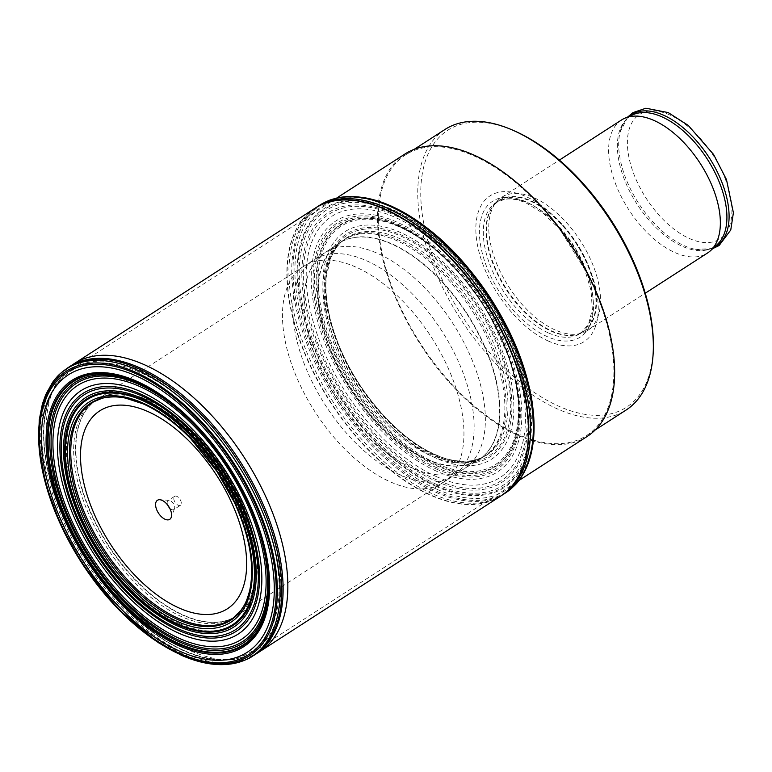 <?xml version="1.0" encoding="UTF-8"?>
<svg xmlns="http://www.w3.org/2000/svg" width="772" height="772" viewBox="0 0 772 772"><rect width="100%" height="100%" fill="white"/><g stroke="black" fill="none" stroke-linecap="round" stroke-linejoin="round"><path stroke-width="0.58" stroke-dasharray="3.86 2.9" d="M179.461 623.593A134.666 72.356 57.2 0 1 68.158 469.887A134.666 72.356 57.2 0 1 143.447 398.777A134.666 72.356 -122.8 0 1 254.75 552.491A134.666 72.356 -122.8 0 1 179.461 623.593M180.436 505.303A5.356 2.876 57.2 0 1 176.595 504.145A5.356 2.876 57.2 0 1 173.825 499.166A5.356 2.876 -122.8 0 1 174.636 496.309A5.356 2.876 -122.8 0 1 178.477 497.477A5.356 2.876 -122.8 0 1 181.246 502.447A5.356 2.876 57.2 0 1 180.436 505.303L173.835 509.568A5.356 2.876 57.2 0 0 174.52 508.671A5.356 2.876 57.2 0 0 174.646 506.712A5.356 2.876 -122.8 0 0 169.126 500.314A5.356 2.876 -122.8 0 0 168.035 500.574A5.356 2.876 -122.8 0 0 167.225 503.421A5.356 2.876 57.2 0 0 167.727 505.129M173.835 509.568A5.356 2.876 57.2 0 1 169.56 507.966M587.231 436.412A168.064 90.295 -122.8 0 1 518.562 435.495A168.064 90.295 57.2 0 1 393.99 293.842A168.064 90.295 57.2 0 1 404.953 154.004M518.417 434.588A166.974 89.716 57.2 0 1 394.656 293.852A166.974 89.716 57.2 0 1 405.551 154.911A166.974 89.716 57.2 0 1 473.767 155.828A166.974 89.716 57.2 0 1 597.528 296.564A166.974 89.716 57.2 0 1 586.643 435.495A166.974 89.716 57.2 0 1 518.417 434.588M444.99 129.464A166.974 89.716 -122.8 0 0 434.096 268.395A166.974 89.716 -122.8 0 0 557.857 409.131A166.974 89.716 -122.8 0 0 626.082 410.048M412.866 226.958C408.523 227.132 408.147 224.806 411.746 219.952C416.002 219.73 416.378 222.066 412.866 226.958M515.561 131.423A164.832 88.568 -122.8 0 0 515.011 131.182A164.832 88.568 -122.8 0 0 422.853 218.215A164.832 88.568 -122.8 0 0 559.092 406.362A164.832 88.568 -122.8 0 0 653.353 344.93M548.651 341.195A86.763 46.619 57.2 0 1 476.942 242.167A86.763 46.619 57.2 0 1 525.452 196.349A86.763 46.619 57.2 0 1 597.161 295.387A86.763 46.619 57.2 0 1 548.651 341.195M555.222 329.991A79.207 42.556 57.2 0 1 499.127 269.274A79.207 42.556 57.2 0 1 496.213 202.245A79.207 42.556 57.2 0 1 501.684 197.333A79.207 42.556 57.2 0 1 534.041 197.767A79.207 42.556 57.2 0 1 592.751 264.526A79.207 42.556 57.2 0 1 587.588 330.426A79.207 42.556 57.2 0 1 580.853 333.388A79.207 42.556 57.2 0 1 555.222 329.991M621.528 119.978A79.207 42.556 -122.8 0 0 616.365 185.878A79.207 42.556 -122.8 0 0 675.075 252.637A79.207 42.556 -122.8 0 0 707.432 253.071M96.818 399.8A128.644 69.123 57.2 0 0 88.433 506.837A128.644 69.123 57.2 0 0 183.775 615.265A128.644 69.123 -122.8 0 0 236.338 615.959A128.644 69.123 -122.8 0 0 236.927 615.573A128.644 69.123 -122.8 0 0 244.492 508.343A128.644 69.123 -122.8 0 0 149.382 400.504A128.644 69.123 57.2 0 0 97.417 399.423A128.644 69.123 57.2 0 0 96.818 399.8L303.454 266.437A128.644 69.113 57.2 0 1 304.023 266.07A128.644 69.113 57.2 0 1 356.008 267.141A128.644 69.113 -122.8 0 1 451.128 374.999A128.644 69.113 -122.8 0 1 443.533 482.23A128.644 69.113 -122.8 0 1 442.964 482.596A128.644 69.113 -122.8 0 1 390.41 481.892A128.644 69.113 57.2 0 1 295.058 373.474A128.644 69.113 57.2 0 1 303.454 266.437M437.309 463.895A141.961 76.274 -122.8 0 0 516.68 388.934A141.961 76.274 -122.8 0 0 399.346 226.9A141.961 76.274 57.2 0 0 319.975 301.862A141.961 76.274 57.2 0 0 437.309 463.895M513.698 373.368A143.766 77.248 -122.8 0 0 432.117 246.972A143.766 77.248 -122.8 0 0 431.905 246.789A143.766 77.248 -122.8 0 0 398.381 225.858A143.766 77.248 57.2 0 0 317.996 301.775A143.766 77.248 57.2 0 0 436.827 465.873A143.766 77.248 -122.8 0 0 513.776 373.638A143.766 77.248 -122.8 0 0 513.698 373.368L517.732 393.546C518.823 403.264 519.238 409.98 518.967 413.715A143.187 76.93 -122.8 0 1 518.871 416.639A143.187 76.93 -122.8 0 1 437.106 465.149A143.187 76.93 57.2 0 1 319.174 304.149A143.187 76.93 57.2 0 1 394.82 224.44A143.187 76.93 57.2 0 1 397.522 225.549A143.187 76.93 57.2 0 1 398.815 226.119L394.82 224.44M518.967 413.715A143.187 76.93 -122.8 0 0 398.815 226.119C409.893 230.394 423.915 239.802 440.918 254.364L460.768 274.678L479.557 299.227C490.799 315.912 499.831 333.195 506.664 351.086C515.628 374.874 519.691 396.731 518.871 416.639M436.798 489.226A169.107 90.864 -122.8 0 0 531.348 399.935A169.107 90.864 -122.8 0 0 391.578 206.915A169.107 90.864 57.2 0 0 297.027 296.207A169.107 90.864 57.2 0 0 436.798 489.226M183.755 650.4A166.781 89.61 -122.8 0 0 277.003 562.334A166.781 89.61 -122.8 0 0 139.153 371.969A166.781 89.61 -122.8 0 0 45.915 460.035A166.781 89.61 -122.8 0 0 183.755 650.4M184.836 650.883A168.064 90.295 -122.8 0 0 253.505 651.8A168.064 90.295 -122.8 0 0 264.468 511.971A168.064 90.295 -122.8 0 0 139.896 370.309A168.064 90.295 -122.8 0 0 71.227 369.392A168.064 90.295 -122.8 0 0 60.264 509.231A168.064 90.295 -122.8 0 0 184.836 650.883M547.271 336.64A80.848 43.444 57.2 0 1 480.445 244.357A80.848 43.444 57.2 0 1 525.655 201.666A80.848 43.444 -122.8 0 1 592.471 293.949A80.848 43.444 -122.8 0 1 547.271 336.64M548.68 333.031A77.924 41.871 -122.8 0 0 580.515 333.456A77.924 41.871 -122.8 0 0 585.601 268.627A77.924 41.871 -122.8 0 0 527.845 202.949A77.924 41.871 57.2 0 0 496.01 202.525L504.666 199.301C511.025 198.308 518.282 199.591 526.465 203.152L543.276 213.429L559.623 228.946L584.703 269.418L591.034 290.494L592.327 309.389L588.592 324.143L580.515 333.456L583.256 331.69A77.924 41.871 -122.8 0 0 588.332 266.861A77.924 41.871 -122.8 0 0 530.576 201.183A77.924 41.871 57.2 0 0 498.741 200.759A77.924 41.871 57.2 0 0 493.665 265.587A77.924 41.871 57.2 0 0 551.42 331.265A77.924 41.871 -122.8 0 0 583.256 331.69L577.138 334.382A78.011 41.91 -122.8 0 0 591.082 272.497A78.011 41.91 -122.8 0 0 531.039 200.807A78.011 41.91 57.2 0 0 493.781 205.217L498.741 200.759L496.01 202.525A77.924 41.871 57.2 0 0 490.924 267.353A77.924 41.871 57.2 0 0 548.68 333.031M496.213 202.245L493.781 205.217A78.011 41.91 57.2 0 0 496.647 271.233A78.011 41.91 57.2 0 0 551.903 331.034A78.011 41.91 -122.8 0 0 577.138 334.382L580.853 333.388M627.868 116.91L620.061 132.166A78.252 42.045 57.2 0 0 684.359 245.776A78.252 42.045 -122.8 0 0 695.726 249.404C703.379 250.746 709.68 249.8 714.611 246.558L717.275 244.492A77.654 41.727 -122.8 0 1 682.525 246.403A77.654 41.727 57.2 0 1 623.737 177.792A77.654 41.727 57.2 0 1 633.407 114.546L630.357 116.167C625.407 119.332 621.981 124.668 620.061 132.166A78.252 42.045 57.2 0 1 629.257 116.321M712.836 248.565L695.726 249.404A78.252 42.045 -122.8 0 0 713.955 247.542M669.739 114.912A74.064 39.797 -122.8 0 0 628.331 154.024A74.064 39.797 -122.8 0 0 689.541 238.567A74.064 39.797 -122.8 0 0 730.959 199.456A74.064 39.797 -122.8 0 0 669.739 114.912M259.836 651.549A171.278 92.032 -122.8 0 1 189.931 650.555A171.278 92.032 57.2 0 1 63.005 506.268A171.278 92.032 57.2 0 1 74.073 363.728M254.847 654.743A171.259 92.022 -122.8 0 1 185.222 653.575A171.259 92.022 57.2 0 1 58.421 509.568A171.259 92.022 57.2 0 1 69.113 366.961M68.081 367.626L67.84 367.781A171.259 92.013 57.2 0 0 57.138 510.398A171.259 92.013 57.2 0 0 183.939 654.405A171.259 92.013 -122.8 0 0 253.573 655.563A171.259 92.013 -122.8 0 0 253.718 655.467A171.259 92.013 -122.8 0 0 253.872 655.36M234.041 663.457A171.056 91.907 -122.8 0 1 182.288 655.293A171.056 91.907 57.2 0 1 62.503 527.064A171.056 91.907 57.2 0 1 52.593 382.323M268.009 567.362A156.648 84.167 -122.8 0 0 259.324 529.505A156.648 84.167 -122.8 0 0 259.189 529.09A156.648 84.167 -122.8 0 0 185.386 414.757A156.648 84.167 -122.8 0 0 185.068 414.458A156.648 84.167 -122.8 0 0 154.149 390.95M249.674 590.561A129.204 69.422 -122.8 0 0 143.303 403.901A129.204 69.422 57.2 0 0 142.907 403.727M93.412 401.913A128.76 69.181 57.2 0 1 144.374 403.621A128.76 69.181 -122.8 0 1 239.156 510.553A128.76 69.181 -122.8 0 1 233.009 618.198M92.582 402.405L95.284 400.736A128.692 69.142 57.2 0 0 86.02 507.6A128.692 69.142 57.2 0 0 181.652 616.674A128.692 69.142 -122.8 0 0 234.842 616.973A128.692 69.142 -122.8 0 0 234.852 616.973A128.692 69.142 -122.8 0 0 242.369 509.694A128.692 69.142 -122.8 0 0 147.24 401.836A128.692 69.142 57.2 0 0 95.284 400.736L97.118 399.606A128.644 69.123 57.2 0 1 149.102 400.678A128.644 69.123 -122.8 0 1 244.222 508.536A128.644 69.123 -122.8 0 1 236.637 615.766A128.644 69.123 -122.8 0 0 236.637 615.766L232.218 618.748M236.927 615.573L236.618 615.786A128.644 69.123 -122.8 0 1 183.495 615.448A128.644 69.123 57.2 0 1 87.921 506.461A128.644 69.123 57.2 0 1 97.098 399.616A128.644 69.123 57.2 0 1 97.118 399.606L97.417 399.423M304.023 266.07L313.953 259.826A128.499 69.046 57.2 0 0 305.355 366.69A128.499 69.046 57.2 0 0 400.658 475.147A128.499 69.046 -122.8 0 0 453.318 475.755L453.318 475.755A128.499 69.046 -122.8 0 0 461.482 368.784A128.499 69.046 -122.8 0 0 366.304 260.627A128.499 69.046 57.2 0 0 313.953 259.826L324.713 252.849A128.528 69.055 57.2 0 1 377.518 253.361A128.528 69.055 -122.8 0 1 472.898 361.981A128.528 69.055 -122.8 0 1 464.097 468.826L443.533 482.23M411.881 467.928A128.528 69.055 57.2 0 1 316.732 359.897A128.528 69.055 57.2 0 1 324.713 252.849L338.03 243.904A128.837 69.219 57.2 0 1 391.52 244.039A128.837 69.219 -122.8 0 1 487.354 353.479A128.837 69.219 -122.8 0 1 477.743 460.373L464.097 468.826A128.528 69.055 -122.8 0 1 411.881 467.928M338.03 243.904A128.837 69.219 57.2 0 0 338.001 243.923A128.837 69.219 57.2 0 0 330.831 351.405A128.837 69.219 57.2 0 0 425.97 459.128A128.837 69.219 -122.8 0 0 477.714 460.392A128.837 69.219 -122.8 0 0 477.743 460.373M338.001 243.923L343.222 240.353A129.001 69.306 57.2 0 0 343.019 240.488A129.001 69.306 57.2 0 0 335.868 348.124A129.001 69.306 57.2 0 0 431.123 455.953A129.001 69.306 -122.8 0 0 482.905 457.227A129.001 69.306 -122.8 0 0 483.108 457.101L478.09 460.16A128.847 69.229 -122.8 0 1 426.279 458.935A128.847 69.229 57.2 0 1 331.101 351.144A128.847 69.229 57.2 0 1 338.358 243.672A128.847 69.229 57.2 0 1 338.368 243.662A128.847 69.229 57.2 0 1 391.819 243.836A128.847 69.229 -122.8 0 1 487.643 353.238A128.847 69.229 -122.8 0 1 478.1 460.16A128.847 69.229 -122.8 0 0 478.1 460.16L477.714 460.392M483.108 457.101A129.001 69.306 -122.8 0 0 492.517 350.025A129.001 69.306 -122.8 0 0 396.625 240.594A129.001 69.306 57.2 0 0 343.222 240.353M484.208 456.435A129.03 69.326 -122.8 0 1 432.416 455.152A129.03 69.326 57.2 0 1 337.142 347.294A129.03 69.326 57.2 0 1 344.283 239.629A129.03 69.326 57.2 0 1 344.389 239.561A129.03 69.326 57.2 0 1 397.908 239.735A129.03 69.326 -122.8 0 1 493.868 349.291A129.03 69.326 -122.8 0 1 484.314 456.368A129.03 69.326 -122.8 0 1 484.208 456.435L482.905 457.227M434.067 454.303A129.271 69.461 -122.8 0 0 472.213 460.652A129.271 69.461 -122.8 0 0 472.252 460.652A129.271 69.461 -122.8 0 0 499.995 360.225A129.271 69.461 -122.8 0 0 399.5 238.48A129.271 69.461 57.2 0 0 335.511 248.796A129.271 69.461 57.2 0 0 335.492 248.825A129.271 69.461 57.2 0 0 343.916 358.16A129.271 69.461 57.2 0 0 434.067 454.303M435.726 454.969A131.163 70.474 57.2 0 1 327.328 305.258A131.163 70.474 57.2 0 1 400.658 236A131.163 70.474 -122.8 0 1 509.057 385.71A131.163 70.474 -122.8 0 1 435.726 454.969M436.112 456.001A132.543 71.217 -122.8 0 0 510.215 386.01A132.543 71.217 -122.8 0 0 400.668 234.717A132.543 71.217 57.2 0 0 326.556 304.708A132.543 71.217 57.2 0 0 436.112 456.001M436.46 458.336A135.332 72.713 57.2 0 1 324.607 303.869A135.332 72.713 57.2 0 1 400.272 232.411A135.332 72.713 -122.8 0 1 512.125 386.878A135.332 72.713 -122.8 0 1 436.46 458.336M436.431 467.591A145.358 78.097 57.2 0 1 316.288 301.678A145.358 78.097 57.2 0 1 397.561 224.922A145.358 78.097 -122.8 0 1 517.703 390.844A145.358 78.097 -122.8 0 1 436.431 467.591M436.325 469.038A146.854 78.908 -122.8 0 0 518.437 391.491A146.854 78.908 -122.8 0 0 397.059 223.87A146.854 78.908 57.2 0 0 314.947 301.418A146.854 78.908 57.2 0 0 436.325 469.038M436.479 471.161A149.276 80.201 57.2 0 1 313.104 300.781A149.276 80.201 57.2 0 1 396.567 221.96A149.276 80.201 -122.8 0 1 519.942 392.34A149.276 80.201 -122.8 0 1 436.479 471.161M436.614 476.691A155.365 83.472 -122.8 0 0 523.474 394.656A155.365 83.472 -122.8 0 0 395.071 217.318A155.365 83.472 57.2 0 0 308.202 299.353A155.365 83.472 57.2 0 0 436.614 476.691M436.479 479.798A158.646 85.238 57.2 0 1 305.365 298.716A158.646 85.238 57.2 0 1 394.058 214.944A158.646 85.238 -122.8 0 1 525.182 396.026A158.646 85.238 -122.8 0 1 436.479 479.798M436.441 481.419A160.383 86.174 -122.8 0 0 526.108 396.74A160.383 86.174 -122.8 0 0 393.556 213.67A160.383 86.174 57.2 0 0 303.888 298.359A160.383 86.174 57.2 0 0 436.441 481.419M436.421 484.314A163.51 87.854 57.2 0 1 301.283 297.683A163.51 87.854 57.2 0 1 392.707 211.345A163.51 87.854 -122.8 0 1 527.845 397.976A163.51 87.854 -122.8 0 1 436.421 484.314M436.469 485.82A165.169 88.751 -122.8 0 0 528.82 398.603A165.169 88.751 -122.8 0 0 392.301 210.071A165.169 88.751 57.2 0 0 299.951 297.288A165.169 88.751 57.2 0 0 436.469 485.82M436.518 486.601A166.057 89.224 57.2 0 1 299.266 297.056A166.057 89.224 57.2 0 1 392.108 209.376A166.057 89.224 -122.8 0 1 529.36 398.921A166.057 89.224 -122.8 0 1 436.518 486.601M531.011 454.177A170.844 91.791 -122.8 0 1 436.392 491.088A170.844 91.791 57.2 0 1 298.388 311.936A170.844 91.791 57.2 0 1 365.61 197.912M320.467 204.744A171.249 92.013 57.2 0 0 308.192 346.966A171.249 92.013 57.2 0 0 435.437 492.082A171.249 92.013 -122.8 0 0 506.287 492.44M502.659 494.794A171.259 92.013 -122.8 0 1 432.629 493.897A171.259 92.013 57.2 0 1 306.011 350.343A171.259 92.013 57.2 0 1 316.066 207.581M315.072 208.208A171.259 92.022 57.2 0 0 303.907 350.71A171.259 92.022 57.2 0 0 430.844 495.055A171.259 92.022 -122.8 0 0 500.816 495.991M500.555 496.164A171.259 92.022 -122.8 0 1 430.583 495.228A171.259 92.022 57.2 0 1 303.637 350.874A171.259 92.022 57.2 0 1 314.812 208.372M169.126 500.314L159.746 499.735M174.52 508.671L171.181 517.462M174.636 496.309L168.035 500.574M336.544 198.153L71.227 369.392C44.023 389.397 36.863 426.048 49.726 479.344C57.003 506.731 69.142 533.664 86.155 560.125C115.009 603.714 147.674 633.995 184.141 650.989C211.808 662.965 234.929 663.244 253.505 651.8L518.823 480.57M405.551 154.911L414.159 149.353M586.643 435.495L595.26 429.936M587.588 330.426L645.257 293.206M501.684 197.333L559.353 160.103M259.189 529.09L265.539 552.501L267.672 564.631C268.222 567.96 269.37 579.531 269.187 586.276M185.386 414.757L166.675 399.327L156.494 392.388C153.696 390.507 143.631 384.697 137.406 382.092M259.324 529.505C244.039 485.048 219.287 446.698 185.068 414.458M236.338 615.959L442.964 482.606M343.019 240.488L344.283 239.629M472.213 460.652C480.831 458.23 485.057 456.686 484.893 456.011L484.314 456.368M344.389 239.561L344.949 239.185C344.621 240.102 343.308 238.538 335.492 248.825M472.252 460.652C459.485 462.283 447.084 460.199 435.051 454.39C397.937 438.612 356.654 391.443 338.078 343.144C328.428 318.325 324.52 296.101 326.363 276.472L330.792 257.703L335.511 248.796M432.117 246.972L415.394 234.987L397.522 225.549M513.776 373.638L508.825 357.378L491.002 318.122C474.664 289.346 454.959 265.578 431.905 246.789"/><path stroke-width="1.16" d="M179.326 608.104A117.759 63.265 57.2 0 1 81.996 473.699A117.759 63.265 57.2 0 1 147.838 411.524A117.759 63.265 -122.8 0 1 245.158 545.929A117.759 63.265 -122.8 0 1 179.326 608.104M171.442 513.293A11.348 6.099 -122.8 0 0 159.746 499.735A11.348 6.099 -122.8 0 0 155.722 506.336A11.348 6.099 -122.8 0 0 163.075 518.108A11.348 6.099 -122.8 0 0 171.181 517.462A11.348 6.099 -122.8 0 0 171.442 513.293M169.56 507.966A5.356 2.876 57.2 0 1 167.727 505.129M336.544 198.153L404.953 154.004A168.064 90.295 57.2 0 1 473.622 154.921A168.064 90.295 -122.8 0 1 598.194 296.573A168.064 90.295 -122.8 0 1 587.231 436.412L518.823 480.57M595.26 429.936L626.082 410.048A166.974 89.716 -122.8 0 0 653.344 346.898A166.974 89.716 -122.8 0 0 513.756 130.622A166.974 89.716 -122.8 0 0 513.206 130.371A166.974 89.716 -122.8 0 0 444.99 129.464L414.159 149.353M653.344 346.898L653.353 344.93A164.832 88.568 -122.8 0 0 515.561 131.423L513.756 130.622M645.257 293.206L707.432 253.071A79.207 42.556 -122.8 0 0 710.52 250.688A79.207 42.556 -122.8 0 0 711.253 183.948A79.207 42.556 -122.8 0 0 653.894 120.413A79.207 42.556 -122.8 0 0 624.982 118.145A79.207 42.556 -122.8 0 0 621.528 119.978L559.353 160.103M179.056 645.768A158.463 85.142 57.2 0 1 48.086 464.898A158.463 85.142 57.2 0 1 136.683 381.223A158.463 85.142 -122.8 0 1 267.662 562.103A158.463 85.142 -122.8 0 1 179.056 645.768M134.038 380.654A157.237 84.486 57.2 0 0 49.62 466.963A157.237 84.486 57.2 0 0 179.258 644.514A157.237 84.486 -122.8 0 0 269.11 589.933A157.237 84.486 -122.8 0 0 269.187 586.276A157.237 84.486 -122.8 0 0 137.406 382.092A157.237 84.486 -122.8 0 0 137.213 382.015L134.038 380.654A157.237 84.486 57.2 0 1 137.194 382.005M624.982 118.145L633.407 114.546A77.654 41.727 57.2 0 1 661.758 116.765A77.654 41.727 -122.8 0 1 717.989 179.056A77.654 41.727 -122.8 0 1 717.275 244.492L710.52 250.688M713.955 247.542A78.252 42.045 -122.8 0 0 722.312 183.34A78.252 42.045 -122.8 0 0 663.428 115.134A78.252 42.045 57.2 0 0 629.257 116.321M69.374 366.787L74.073 363.728A171.278 92.032 57.2 0 1 74.151 363.68A171.278 92.032 57.2 0 1 144.132 364.616A171.278 92.032 -122.8 0 1 271.078 508.98A171.278 92.032 -122.8 0 1 259.913 651.491A171.278 92.032 -122.8 0 1 259.836 651.549L255.117 654.569A171.259 92.022 -122.8 0 0 266.398 512.097A171.259 92.022 -122.8 0 0 139.433 367.665A171.259 92.022 57.2 0 0 69.374 366.787A171.259 92.022 57.2 0 0 69.113 366.961L67.84 367.781M253.573 655.563L254.847 654.743A171.259 92.022 -122.8 0 0 255.117 654.569M253.872 655.36A171.259 92.013 -122.8 0 0 265.095 512.878A171.259 92.013 -122.8 0 0 138.14 368.505A171.259 92.013 57.2 0 0 68.139 367.588M67.984 367.684L62.686 371.515C59.299 374.594 58.489 374.623 52.593 382.323A171.056 91.907 57.2 0 1 52.621 382.294A171.056 91.907 57.2 0 1 136.547 369.72A171.056 91.907 -122.8 0 1 269.187 529.795A171.056 91.907 -122.8 0 1 234.08 663.447A171.056 91.907 -122.8 0 0 234.08 663.447C250.842 659.269 253.226 655.196 253.92 655.332L253.718 655.467M180.638 654.666A169.222 90.922 -122.8 0 0 275.247 565.307A169.222 90.922 -122.8 0 0 135.38 372.162A169.222 90.922 57.2 0 0 40.771 461.511A169.222 90.922 57.2 0 0 180.638 654.666M180.252 653.643A167.842 90.179 57.2 0 1 41.534 462.061A167.842 90.179 57.2 0 1 135.37 373.436A167.842 90.179 -122.8 0 1 274.099 565.017A167.842 90.179 -122.8 0 1 180.252 653.643M179.905 651.307A165.073 88.693 -122.8 0 0 272.198 564.149A165.073 88.693 -122.8 0 0 135.766 375.732A165.073 88.693 57.2 0 0 43.473 462.901A165.073 88.693 57.2 0 0 179.905 651.307M268.009 567.362A156.648 84.167 -122.8 0 1 179.538 643.79A156.648 84.167 57.2 0 1 50.064 464.995A156.648 84.167 57.2 0 1 137.648 382.275A156.648 84.167 -122.8 0 1 154.149 390.95M179.876 642.082A155.027 83.299 -122.8 0 0 266.552 560.221A155.027 83.299 -122.8 0 0 138.429 383.269A155.027 83.299 57.2 0 0 51.743 465.13A155.027 83.299 57.2 0 0 179.876 642.082M179.924 640.654A153.512 82.479 57.2 0 1 53.046 465.429A153.512 82.479 57.2 0 1 138.873 384.369A153.512 82.479 -122.8 0 1 265.751 559.594A153.512 82.479 -122.8 0 1 179.924 640.654M179.722 638.55A151.09 81.176 -122.8 0 0 264.198 558.774A151.09 81.176 -122.8 0 0 139.317 386.318A151.09 81.176 57.2 0 0 54.841 466.095A151.09 81.176 57.2 0 0 179.722 638.55M179.017 633.281A144.875 77.837 57.2 0 1 59.27 467.928A144.875 77.837 57.2 0 1 140.272 391.423A144.875 77.837 -122.8 0 1 260.01 556.786A144.875 77.837 -122.8 0 1 179.017 633.281M178.66 630.415A141.508 76.032 -122.8 0 0 257.771 555.695A141.508 76.032 -122.8 0 0 140.822 394.174A141.508 76.032 57.2 0 0 61.702 468.893A141.508 76.032 57.2 0 0 178.66 630.415M178.467 628.9A139.732 75.077 57.2 0 1 62.976 469.405A139.732 75.077 57.2 0 1 141.102 395.621A139.732 75.077 -122.8 0 1 256.593 555.116A139.732 75.077 -122.8 0 1 178.467 628.9M178.12 626.217A136.567 73.379 -122.8 0 0 254.48 554.103A136.567 73.379 -122.8 0 0 141.604 398.217A136.567 73.379 57.2 0 0 65.244 470.331A136.567 73.379 57.2 0 0 178.12 626.217M177.927 624.789A134.897 72.481 57.2 0 1 66.44 470.823A134.897 72.481 57.2 0 1 141.855 399.597A134.897 72.481 -122.8 0 1 253.351 553.563A134.897 72.481 -122.8 0 1 177.927 624.789M177.83 624.037A134 71.999 -122.8 0 0 252.743 553.283A134 71.999 -122.8 0 0 141.99 400.33A134 71.999 57.2 0 0 67.067 471.084A134 71.999 57.2 0 0 177.83 624.037M177.444 621.479A130.95 70.358 57.2 0 1 69.21 472.001A130.95 70.358 57.2 0 1 142.434 402.859A130.95 70.358 -122.8 0 1 250.668 552.327A130.95 70.358 -122.8 0 1 177.444 621.479M125.46 398.101A129.204 69.422 57.2 0 0 125.353 398.082A129.204 69.422 57.2 0 0 73.311 483.426A129.204 69.422 57.2 0 0 177.85 619.598A129.204 69.422 -122.8 0 0 249.655 590.667A129.204 69.422 -122.8 0 0 249.674 590.561C254.866 565.828 249.81 536.511 234.495 502.62L216.951 471.412L190.887 438.882C175.215 422.767 159.283 411.09 143.09 403.843L125.46 398.101A129.204 69.422 57.2 0 1 142.907 403.727M232.218 618.748L232.787 618.353A128.76 69.181 -122.8 0 1 178.805 618.584A128.76 69.181 57.2 0 1 82.816 508.68A128.76 69.181 57.2 0 1 93.18 402.048A128.76 69.181 57.2 0 1 93.412 401.913L101.364 398.555C103.216 397.677 114.96 395.602 125.353 398.082M232.787 618.353A128.76 69.181 -122.8 0 0 233.009 618.198L241.269 609.899C244.435 604.717 245.699 604.659 249.655 590.667M320.467 204.744A171.249 92.013 57.2 0 1 320.563 204.686A171.249 92.013 57.2 0 1 320.891 204.483C325.871 201.675 329.876 199.9 332.886 199.137C341.388 196.831 348.712 195.268 365.61 197.912A170.844 91.791 57.2 0 1 365.87 197.96A170.844 91.791 57.2 0 1 390.709 205.873A170.844 91.791 -122.8 0 1 531.078 453.917L533.751 436.749L532.381 403.466C526.832 367.404 512.212 331.294 488.522 295.136C459.543 252.425 427.012 222.693 390.941 205.941L365.87 197.96M259.913 651.491L500.555 496.164A171.259 92.022 -122.8 0 0 500.661 496.097L500.816 495.991A171.259 92.022 -122.8 0 0 500.932 495.913L502.668 494.784A171.259 92.013 -122.8 0 0 502.668 494.784L506.287 492.44A171.249 92.013 -122.8 0 0 506.596 492.227C512.975 487.344 517.066 483.426 518.88 480.483C524.487 473.082 528.531 464.31 531.011 454.177A170.844 91.791 -122.8 0 0 531.078 453.917M506.596 492.227A171.249 92.013 -122.8 0 0 516.092 349.34A171.249 92.013 -122.8 0 0 389.638 206.182A171.249 92.013 57.2 0 0 320.891 204.483M316.066 207.581A171.259 92.013 57.2 0 1 316.925 207.021A171.259 92.013 57.2 0 1 316.935 207.012A171.259 92.013 57.2 0 1 386.84 207.996A171.259 92.013 -122.8 0 1 513.747 352.273A171.259 92.013 -122.8 0 1 502.668 494.784M500.816 495.991L500.932 495.923A171.259 92.022 -122.8 0 0 500.97 495.894A171.259 92.022 -122.8 0 0 511.933 353.335A171.259 92.022 -122.8 0 0 385.054 209.144A171.259 92.022 57.2 0 0 315.237 208.102L315.092 208.199A171.259 92.022 57.2 0 1 315.198 208.131A171.259 92.022 57.2 0 1 315.237 208.102M74.151 363.68L314.812 208.372A171.259 92.022 57.2 0 1 314.918 208.305A171.259 92.022 57.2 0 1 384.784 209.309A171.259 92.022 -122.8 0 1 511.682 353.557A171.259 92.022 -122.8 0 1 500.661 496.097M627.868 116.91L632.943 112.615L645.874 108.234L668.176 112.567L688.228 125.392L713.589 154.468L726.481 179.596L733.4 212.773L730.766 229.988L719.089 245.554L712.836 248.565M52.621 382.294L45.722 394.656L42.354 404.123L39.237 419.852L38.6 443.07L45.673 484.295L60.554 524.555L82.382 563.975L118.019 608.886L158.434 642.709L181.285 655.216C200.585 663.727 218.177 666.468 234.08 663.447M269.11 589.933L267.373 562.827C262.615 531.705 249.559 499.416 228.203 465.95C206.433 433.275 182.067 408.475 155.095 391.539L137.204 382.005M93.18 402.048L92.582 402.405M320.563 204.686L316.925 207.021M316.935 207.012L315.198 208.131"/></g></svg>
